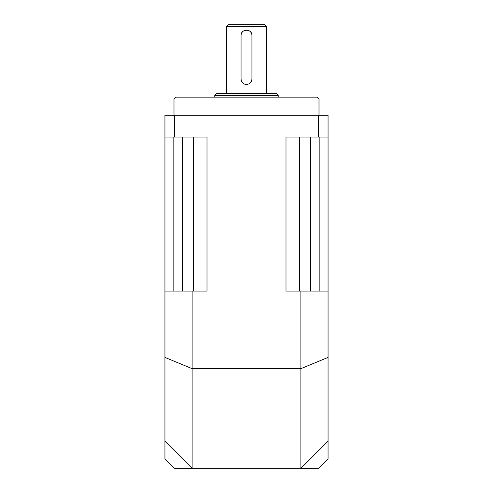 <?xml version="1.0" encoding="UTF-8"?>
<svg xmlns="http://www.w3.org/2000/svg" width="493" height="493" viewBox="0 0 493 493"><rect width="100%" height="100%" fill="white"/><g stroke="black" fill="none" stroke-linecap="round" stroke-linejoin="round"><path stroke-width="0.74" d="M251.935 79.028C251.615 82.331 249.803 84.143 246.5 84.463C243.197 84.143 241.385 82.331 241.065 79.028L241.065 35.527C240.726 28.514 252.268 28.502 251.935 35.527L251.935 79.028A5.435 5.435 0 0 1 251.831 80.088M248.583 84.044A5.435 5.435 0 0 0 251.522 81.111M173.998 98.964L175.81 97.152L317.19 97.152L319.002 98.964L173.998 98.964L173.998 115.276M214.782 95.34L216.593 93.522L276.407 93.522L278.218 95.34L214.782 95.34L214.782 97.152M226.564 26.462L228.376 24.65L264.624 24.65L266.436 26.462L226.564 26.462L226.564 93.522M266.436 26.462L266.436 93.522M278.218 95.34L278.218 97.152M319.002 98.964L319.002 115.276M164.939 458.718L164.939 291.086L192.122 291.086L192.122 368.665L300.878 368.665L300.878 291.086L286.002 291.086L286.002 137.023L318.429 137.023L318.429 115.276L328.061 115.276L328.061 458.718A108.75 108.75 0 0 1 318.429 468.35L174.571 468.35A108.75 108.75 0 0 1 164.939 458.718M192.122 291.086L206.998 291.086L206.998 137.023L164.939 137.023L164.939 291.086M164.939 137.023L164.939 115.276L318.429 115.276M193.287 137.023L193.287 291.086M319.858 137.023L319.858 291.086M174.571 137.023L174.571 115.276M328.061 137.023L318.429 137.023M241.169 80.094A5.435 5.435 0 0 0 241.478 81.111M241.983 82.054A5.435 5.435 0 0 0 245.434 84.358M251.831 34.455A5.435 5.435 0 0 0 251.522 33.438M251.017 32.495A5.435 5.435 0 0 0 247.56 30.19M243.474 31.01A5.435 5.435 0 0 0 241.065 35.527M299.713 137.023L299.713 291.086M173.142 137.023L173.142 291.086M300.878 291.086L328.061 291.086M328.061 441.161L300.878 468.35L300.878 368.665L328.061 357.4M164.939 357.4L192.122 368.665L192.122 468.35L164.939 441.161M310.59 137.023L310.59 291.086M182.41 291.086L182.41 137.023"/></g></svg>
